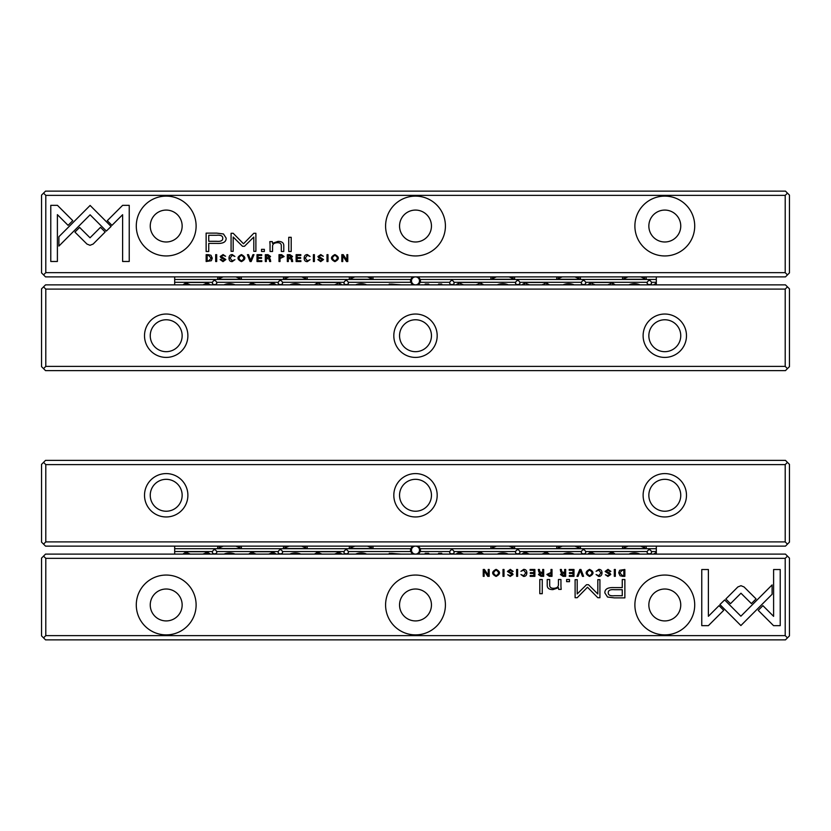 <?xml version="1.0" encoding="UTF-8"?>
<svg xmlns="http://www.w3.org/2000/svg" width="831" height="831" viewBox="0 0 831 831"><rect width="100%" height="100%" fill="white"/><g stroke="black" fill="none" stroke-linecap="round" stroke-linejoin="round"><path stroke-width="1.25" d="M415.5 554.111A3.989 3.989 0 0 0 418.959 548.128A3.989 3.989 0 0 0 412.041 548.128A3.989 3.989 0 0 0 415.5 554.111M656.324 284.867L656.324 282.883L654.246 284.867M425.171 284.046L425.171 284.867L425.171 284.046L428.63 284.046L429.149 284.867M441.749 284.046L441.749 284.867L441.749 284.046L438.654 284.046L438.124 284.867M389.251 284.046L389.251 284.867L389.251 284.046L401.217 284.867M366.648 284.867A9.972 7.053 180 0 0 355.658 284.867M456.801 284.867L458.39 283.122L460.769 282.467L478.874 282.467L481.294 283.111L482.894 284.867M508.25 284.867A9.972 7.053 180 0 0 497.26 284.867M315.198 284.867L316.788 283.122L319.166 282.467L337.272 282.467L339.692 283.111L341.292 284.867M300.832 284.867A9.972 7.053 180 0 0 289.842 284.867M235.017 284.867A9.972 7.053 180 0 0 224.027 284.867M249.383 284.867L250.972 283.122L253.351 282.467L271.457 282.467L273.877 283.111L275.476 284.867M183.568 284.867L185.157 283.122L187.536 282.467L205.641 282.467L208.062 283.111L209.661 284.867M522.616 284.867L524.205 283.122L526.584 282.467L544.689 282.467L547.11 283.111L548.709 284.867M588.431 284.867L590.02 283.122L592.399 282.467L610.505 282.467L612.925 283.111L614.525 284.867M574.065 284.867A9.972 7.053 180 0 0 563.075 284.867M639.88 284.867A9.972 7.053 180 0 0 628.89 284.867M410.722 282.291L348.199 282.291A3.168 2.244 90 0 0 346.195 280.525A3.168 2.244 90 0 0 344.19 282.291L282.384 282.291A3.168 2.244 90 0 0 280.379 280.525A3.168 2.244 90 0 0 278.375 282.291L216.569 282.291A3.168 2.244 90 0 0 214.564 280.525A3.168 2.244 90 0 0 212.559 282.291L174.676 282.291L174.676 279.465L410.722 279.465A4.986 4.986 0 0 0 410.722 282.291L412.508 284.867M418.492 284.867L420.278 282.291A4.986 4.986 0 0 0 420.278 279.465L418.492 276.889M344.19 282.291A2.244 1.589 180 0 0 343.951 282.997A2.244 1.589 180 0 0 346.195 284.576A2.244 1.589 180 0 0 348.438 282.997A2.244 1.589 180 0 0 348.199 282.291M278.375 282.291A2.244 1.589 180 0 0 278.136 282.997A2.244 1.589 180 0 0 280.379 284.576A2.244 1.589 180 0 0 282.623 282.997A2.244 1.589 180 0 0 282.384 282.291M212.559 282.291A2.244 1.589 180 0 0 212.321 282.997A2.244 1.589 180 0 0 214.564 284.576A2.244 1.589 180 0 0 216.808 282.997A2.244 1.589 180 0 0 216.569 282.291M174.676 284.867L174.676 282.291M655.815 283.132L656.324 282.291L651.348 282.291A3.168 2.244 90 0 0 649.343 280.525A3.168 2.244 90 0 0 647.339 282.291A2.244 1.589 180 0 0 647.1 282.997A2.244 1.589 180 0 0 649.343 284.576A2.244 1.589 180 0 0 651.587 282.997A2.244 1.589 180 0 0 651.348 282.291M647.339 282.291L585.533 282.291A3.168 2.244 90 0 0 583.528 280.525A3.168 2.244 90 0 0 581.523 282.291A2.244 1.589 180 0 0 581.285 282.997A2.244 1.589 180 0 0 583.528 284.576A2.244 1.589 180 0 0 585.772 282.997A2.244 1.589 180 0 0 585.533 282.291M581.523 282.291L519.718 282.291A3.168 2.244 90 0 0 517.713 280.525A3.168 2.244 90 0 0 515.708 282.291A2.244 1.589 180 0 0 515.469 282.997A2.244 1.589 180 0 0 517.713 284.576A2.244 1.589 180 0 0 519.957 282.997A2.244 1.589 180 0 0 519.718 282.291M515.708 282.291L453.903 282.291A3.168 2.244 90 0 0 451.898 280.525A3.168 2.244 90 0 0 449.893 282.291A2.244 1.589 180 0 0 449.654 282.997A2.244 1.589 180 0 0 451.898 284.576A2.244 1.589 180 0 0 454.142 282.997A2.244 1.589 180 0 0 453.903 282.291M449.893 282.291L420.278 282.291M174.676 279.465L174.676 276.889M412.508 276.889L410.722 279.465M420.278 279.465L656.324 279.465L656.324 282.291M656.324 276.889L656.324 279.465M622.533 276.889L622.533 279.289L646.238 279.289L646.238 276.889M556.718 276.889L556.718 279.289L580.422 279.289L580.422 276.889M490.903 276.889L490.903 279.289L514.607 279.289L514.607 276.889M349.3 276.889L349.3 279.289L373.005 279.289L373.005 276.889M283.485 276.889L283.485 279.289L307.19 279.289L307.19 276.889M217.67 276.889L217.67 279.289L241.374 279.289L241.374 276.889M391.546 284.867L391.546 284.077L399.773 284.867M415.5 284.867A3.989 3.989 0 0 0 418.959 278.884A3.989 3.989 0 0 0 412.041 278.884A3.989 3.989 0 0 0 415.5 284.867M45.788 289.105L43.544 286.861L45.539 284.867L785.461 284.867L787.456 286.861L785.212 289.105L45.788 289.105L45.788 366.388L785.212 366.388L785.212 289.105M785.212 366.388L787.456 368.632L785.461 370.626L45.539 370.626L43.544 368.632L45.788 366.388M787.456 286.861L789.45 288.856L789.45 366.637L787.456 368.632M144.511 335.724A21.689 21.689 0 0 1 177.045 316.943A21.689 21.689 0 0 1 177.045 354.505A21.689 21.689 0 0 1 144.511 335.724M393.811 335.724A21.689 21.689 0 0 1 426.345 316.943A21.689 21.689 0 0 1 426.345 354.505A21.689 21.689 0 0 1 393.811 335.724M643.111 335.724A21.689 21.689 0 0 1 675.645 316.943A21.689 21.689 0 0 1 675.645 354.505A21.689 21.689 0 0 1 643.111 335.724M43.544 368.632L41.55 366.637L41.55 288.856L43.544 286.861M648.845 335.724A15.955 15.955 0 0 1 664.8 319.769A15.955 15.955 0 0 1 680.755 335.724A15.955 15.955 0 0 1 664.8 351.679A15.955 15.955 0 0 1 648.845 335.724M399.545 335.724A15.955 15.955 0 0 1 415.5 319.769A15.955 15.955 0 0 1 431.455 335.724A15.955 15.955 0 0 1 415.5 351.679A15.955 15.955 0 0 1 399.545 335.724M150.245 335.724A15.955 15.955 0 0 1 166.2 319.769A15.955 15.955 0 0 1 182.155 335.724A15.955 15.955 0 0 1 166.2 351.679A15.955 15.955 0 0 1 150.245 335.724M251.18 261.526L254.016 254.67L252.915 254.67L250.661 260.456L248.552 254.67L247.409 254.67L250.058 261.526L251.18 261.526M111.105 226.448L90.122 205.444L58.897 236.721L58.897 246.08L90.112 214.803L106.358 231.06L111.105 226.448M50.774 205.34L50.774 261.474L57.391 261.474L57.391 214.647L68.09 225.346L72.775 220.662L57.443 205.34L50.774 205.34M90.018 245.301L93.134 244.054L105.173 231.994L100.499 227.32L90.039 237.791L79.599 227.424L74.925 232.098L86.954 244.054L90.018 245.301M234.944 259.677L232.171 260.851L230.094 258.109L232.171 255.294L234.924 256.467L232.264 254.566C230.145 254.618 229.055 255.803 229.003 258.129C229.034 260.446 230.094 261.609 232.171 261.64L234.944 259.677M281.647 254.67L278.998 254.67L278.998 261.526L280.016 261.526L280.016 258.514L284.129 256.55L281.647 254.67M216.694 261.526L216.694 254.67L215.676 254.67L215.676 261.526L216.694 261.526M296.116 261.526L300.905 261.526L300.905 260.705L297.124 260.705L297.124 258.368L300.666 258.368L300.666 257.568L297.124 257.568L297.124 255.481L300.822 255.481L300.822 254.67L296.116 254.67L296.116 261.526M241.426 254.566C236.845 256.924 236.845 259.282 241.426 261.64C245.997 259.282 245.997 256.924 241.426 254.566C245.997 256.924 245.997 259.282 241.426 261.64M289.998 254.67L287.318 254.67L287.318 261.526L288.336 261.526L288.336 258.431L291.151 259.127L291.598 261.526L292.689 261.526L292.211 259.106L291.13 258.077L292.522 256.457L289.998 254.67M318.907 259.511L317.826 259.604L320.693 261.64L323.56 259.552L318.99 256.447L320.683 255.314L323.311 256.26L320.776 254.566L317.909 256.499L318.73 257.88L322.511 259.636L320.662 260.83L318.907 259.511M122.624 205.34L107.292 220.672L111.977 225.346L122.614 214.71L122.614 261.474L129.231 261.474L129.231 205.34L122.624 205.34M785.212 195.368L45.788 195.368L45.788 272.651L785.212 272.651L785.212 195.368L787.456 193.124L785.461 191.13L45.539 191.13L43.544 193.124L45.788 195.368M694.716 226.032A29.916 29.916 0 0 1 649.842 251.938A29.916 29.916 0 0 1 649.842 200.126A29.916 29.916 0 0 1 694.716 226.032M445.416 226.032A29.916 29.916 0 0 1 400.542 251.938A29.916 29.916 0 0 1 400.542 200.126A29.916 29.916 0 0 1 445.416 226.032M196.116 226.032A29.916 29.916 0 0 1 151.242 251.938A29.916 29.916 0 0 1 151.242 200.126A29.916 29.916 0 0 1 196.116 226.032M216.766 233.127L206.13 233.127L206.13 251.481L208.747 251.481L208.747 243.4L216.86 243.4C223.175 243.712 226.261 241.946 226.146 238.102L223.456 233.968L216.766 233.127M314.388 261.526L314.388 254.67L313.38 254.67L313.38 261.526L314.388 261.526M208.28 254.67L206.15 254.67L206.15 261.526L211.344 260.716L212.289 258.192L210.97 255.262L208.28 254.67M244.48 246.288L253.798 237.043L253.798 251.336L255.896 251.336L255.896 233.282L253.798 233.282L243.504 243.763L233.189 233.282L231.08 233.282L231.08 251.336L233.179 251.336L233.179 237.022L242.517 246.288L244.48 246.288M310.088 259.677L307.314 260.851L305.237 258.109L307.314 255.294L310.067 256.467L307.418 254.566C305.289 254.618 304.208 255.803 304.156 258.129C304.188 260.446 305.237 261.609 307.314 261.64L310.088 259.677M268.008 254.67L265.328 254.67L265.328 261.526L266.346 261.526L266.346 258.431L269.161 259.127L269.618 261.526L270.698 261.526L270.231 259.106L269.14 258.077L270.532 256.457L268.008 254.67M334.914 254.566C330.333 256.924 330.333 259.282 334.914 261.64C339.484 259.282 339.484 256.924 334.914 254.566C339.484 256.924 339.484 259.282 334.914 261.64M327.996 261.526L327.996 254.67L326.988 254.67L326.988 261.526L327.996 261.526M257.008 261.526L261.807 261.526L261.807 260.705L258.015 260.705L258.015 258.368L261.557 258.368L261.557 257.568L258.015 257.568L258.015 255.481L261.723 255.481L261.723 254.67L257.008 254.67L257.008 261.526M341.811 261.526L342.756 261.526L342.756 255.709L346.527 261.526L347.774 261.526L347.774 254.67L346.859 254.67L346.859 260.259L343.265 254.67L341.811 254.67L341.811 261.526M288.741 251.481L291.203 251.481L291.203 237.302L288.741 237.302L288.741 251.481M221.212 259.511L220.132 259.604L222.999 261.64L225.866 259.552L221.285 256.447L222.988 255.314L225.606 256.26L223.082 254.566L220.215 256.499L221.036 257.88L224.806 259.636L222.968 260.83L221.212 259.511M261.505 251.481L264.372 251.481L264.372 249.342L261.505 249.342L261.505 251.481M270.054 244.792L270.054 251.481L272.568 251.481L272.568 246.028C272.724 243.909 274.355 242.797 277.45 242.704C280.089 242.683 281.377 243.763 281.314 245.934L281.314 251.481L283.776 251.481L283.776 245.633C283.786 242.797 281.875 241.385 278.042 241.385L272.464 243.306L272.308 241.592L269.846 241.592L270.054 244.792M787.456 193.124L789.45 195.119L789.45 272.9L787.456 274.895L785.212 272.651M787.456 274.895L785.461 276.889L45.539 276.889L43.544 274.895L45.788 272.651M43.544 274.895L41.55 272.9L41.55 195.119L43.544 193.124M680.755 226.032A15.955 15.955 0 0 1 656.822 239.847A15.955 15.955 0 0 1 656.822 212.217A15.955 15.955 0 0 1 680.755 226.032M431.455 226.032A15.955 15.955 0 0 1 407.522 239.847A15.955 15.955 0 0 1 407.522 212.217A15.955 15.955 0 0 1 431.455 226.032M182.155 226.032A15.955 15.955 0 0 1 158.222 239.847A15.955 15.955 0 0 1 158.222 212.217A15.955 15.955 0 0 1 182.155 226.032M216.538 241.291C220.734 241.665 222.812 240.658 222.76 238.279C222.822 235.9 220.745 234.893 216.538 235.266L208.747 235.266L208.747 241.291L216.538 241.291M289.822 257.589L291.432 256.55L288.336 255.533L288.336 257.589L289.822 257.589M208.789 260.705L211.219 258.192L208.602 255.429L207.158 255.429L207.158 260.705L208.789 260.705M241.416 255.314C244.553 257.163 244.553 259.002 241.416 260.851C244.553 259.002 244.553 257.163 241.416 255.314C238.279 257.143 238.279 258.992 241.416 260.851M267.831 257.589L269.441 256.55L266.346 255.533L266.346 257.589L267.831 257.589M281.48 257.672L283.049 256.571L280.016 255.46L280.016 257.672L281.48 257.672M334.903 255.314C338.04 257.163 338.04 259.002 334.903 260.851C338.04 259.002 338.04 257.163 334.903 255.314C331.766 257.143 331.766 258.992 334.903 260.851M579.82 569.474L576.984 576.33L578.085 576.33L580.339 570.544L582.448 576.33L583.591 576.33L580.942 569.474L579.82 569.474M719.895 604.553L740.878 625.556L772.103 594.279L772.103 584.92L740.888 616.197L724.642 599.94L719.895 604.553M780.226 625.66L780.226 569.526L773.609 569.526L773.609 616.353L762.91 605.654L758.225 610.338L773.557 625.66L780.226 625.66M740.982 585.699L737.866 586.946L725.827 599.006L730.501 603.68L740.961 593.209L751.401 603.576L756.075 598.902L744.046 586.946L740.982 585.699M596.056 571.323L598.829 570.149L600.906 572.891L598.829 575.706L596.076 574.533L598.736 576.434C600.855 576.382 601.945 575.197 601.997 572.871C601.966 570.554 600.906 569.391 598.829 569.36L596.056 571.323M549.353 576.33L552.002 576.33L552.002 569.474L550.984 569.474L550.984 572.486L546.871 574.45L549.353 576.33M614.306 569.474L614.306 576.33L615.324 576.33L615.324 569.474L614.306 569.474M534.884 569.474L530.095 569.474L530.095 570.295L533.876 570.295L533.876 572.632L530.334 572.632L530.334 573.432L533.876 573.432L533.876 575.519L530.178 575.519L530.178 576.33L534.884 576.33L534.884 569.474M589.574 576.434C594.155 574.076 594.155 571.718 589.574 569.36C585.003 571.718 585.003 574.076 589.574 576.434C585.003 574.076 585.003 571.718 589.574 569.36M541.002 576.33L543.682 576.33L543.682 569.474L542.664 569.474L542.664 572.569L539.849 571.873L539.402 569.474L538.311 569.474L538.789 571.894L539.87 572.923L538.478 574.543L541.002 576.33M512.093 571.489L513.174 571.396L510.307 569.36L507.44 571.448L512.01 574.553L510.317 575.686L507.689 574.74L510.224 576.434L513.091 574.501L512.27 573.12L508.489 571.364L510.338 570.17L512.093 571.489M708.376 625.66L723.708 610.328L719.023 605.654L708.386 616.29L708.386 569.526L701.769 569.526L701.769 625.66L708.376 625.66M45.788 635.632L785.212 635.632L785.212 558.349L45.788 558.349L45.788 635.632L43.544 637.876L45.539 639.87L785.461 639.87L787.456 637.876L785.212 635.632M136.284 604.968A29.916 29.916 0 0 1 181.158 579.062A29.916 29.916 0 0 1 181.158 630.874A29.916 29.916 0 0 1 136.284 604.968M385.584 604.968A29.916 29.916 0 0 1 430.458 579.062A29.916 29.916 0 0 1 430.458 630.874A29.916 29.916 0 0 1 385.584 604.968M634.884 604.968A29.916 29.916 0 0 1 679.758 579.062A29.916 29.916 0 0 1 679.758 630.874A29.916 29.916 0 0 1 634.884 604.968M614.234 597.873L624.87 597.873L624.87 579.519L622.253 579.519L622.253 587.6L614.14 587.6C607.825 587.288 604.739 589.054 604.854 592.898L607.544 597.032L614.234 597.873M516.612 569.474L516.612 576.33L517.62 576.33L517.62 569.474L516.612 569.474M622.72 576.33L624.85 576.33L624.85 569.474L619.656 570.284L618.711 572.808L620.03 575.738L622.72 576.33M586.52 584.712L577.202 593.957L577.202 579.664L575.104 579.664L575.104 597.718L577.202 597.718L587.496 587.237L597.811 597.718L599.92 597.718L599.92 579.664L597.821 579.664L597.821 593.978L588.483 584.712L586.52 584.712M520.912 571.323L523.686 570.149L525.763 572.891L523.686 575.706L520.933 574.533L523.582 576.434C525.711 576.382 526.792 575.197 526.844 572.871C526.812 570.554 525.763 569.391 523.686 569.36L520.912 571.323M562.992 576.33L565.672 576.33L565.672 569.474L564.654 569.474L564.654 572.569L561.839 571.873L561.382 569.474L560.302 569.474L560.769 571.894L561.86 572.923L560.468 574.543L562.992 576.33M496.086 576.434C500.667 574.076 500.667 571.718 496.086 569.36C491.516 571.718 491.516 574.076 496.086 576.434C491.516 574.076 491.516 571.718 496.086 569.36M503.004 569.474L503.004 576.33L504.012 576.33L504.012 569.474L503.004 569.474M573.992 569.474L569.193 569.474L569.193 570.295L572.985 570.295L572.985 572.632L569.443 572.632L569.443 573.432L572.985 573.432L572.985 575.519L569.277 575.519L569.277 576.33L573.992 576.33L573.992 569.474M489.189 569.474L488.244 569.474L488.244 575.291L484.473 569.474L483.227 569.474L483.227 576.33L484.141 576.33L484.141 570.741L487.735 576.33L489.189 576.33L489.189 569.474M542.259 579.519L539.797 579.519L539.797 593.698L542.259 593.698L542.259 579.519M609.788 571.489L610.868 571.396L608.001 569.36L605.134 571.448L609.715 574.553L608.012 575.686L605.394 574.74L607.918 576.434L610.785 574.501L609.964 573.12L606.194 571.364L608.032 570.17L609.788 571.489M569.495 579.519L566.628 579.519L566.628 581.658L569.495 581.658L569.495 579.519M560.946 586.208L560.946 579.519L558.432 579.519L558.432 584.972C558.276 587.091 556.645 588.203 553.55 588.296C550.911 588.317 549.623 587.237 549.686 585.066L549.686 579.519L547.224 579.519L547.224 585.367C547.213 588.203 549.125 589.615 552.958 589.615L558.536 587.694L558.692 589.408L561.154 589.408L560.946 586.208M43.544 637.876L41.55 635.881L41.55 558.1L43.544 556.105L45.788 558.349M43.544 556.105L45.539 554.111L785.461 554.111L787.456 556.105L785.212 558.349M787.456 556.105L789.45 558.1L789.45 635.881L787.456 637.876M150.245 604.968A15.955 15.955 0 0 1 174.178 591.153A15.955 15.955 0 0 1 174.178 618.783A15.955 15.955 0 0 1 150.245 604.968M399.545 604.968A15.955 15.955 0 0 1 423.478 591.153A15.955 15.955 0 0 1 423.478 618.783A15.955 15.955 0 0 1 399.545 604.968M648.845 604.968A15.955 15.955 0 0 1 672.778 591.153A15.955 15.955 0 0 1 672.778 618.783A15.955 15.955 0 0 1 648.845 604.968M614.462 589.709C610.266 589.335 608.188 590.342 608.24 592.721C608.178 595.1 610.255 596.107 614.462 595.734L622.253 595.734L622.253 589.709L614.462 589.709M541.178 573.411L539.568 574.45L542.664 575.468L542.664 573.411L541.178 573.411M622.211 570.295L619.781 572.808L622.398 575.571L623.842 575.571L623.842 570.295L622.211 570.295M589.584 575.686C586.447 573.837 586.447 571.998 589.584 570.149C586.447 571.998 586.447 573.837 589.584 575.686C592.721 573.857 592.721 572.008 589.584 570.149M563.169 573.411L561.559 574.45L564.654 575.468L564.654 573.411L563.169 573.411M549.52 573.328L547.951 574.429L550.984 575.54L550.984 573.328L549.52 573.328M496.097 575.686C492.96 573.837 492.96 571.998 496.097 570.149C492.96 571.998 492.96 573.837 496.097 575.686C499.234 573.857 499.234 572.008 496.097 570.149M785.212 541.895L787.456 544.139L785.461 546.133L45.539 546.133L43.544 544.139L45.788 541.895L785.212 541.895L785.212 464.612L45.788 464.612L45.788 541.895M45.788 464.612L43.544 462.368L45.539 460.374L785.461 460.374L787.456 462.368L785.212 464.612M43.544 544.139L41.55 542.144L41.55 464.363L43.544 462.368M686.489 495.276A21.689 21.689 0 0 1 653.955 514.057A21.689 21.689 0 0 1 653.955 476.495A21.689 21.689 0 0 1 686.489 495.276M437.189 495.276A21.689 21.689 0 0 1 404.655 514.057A21.689 21.689 0 0 1 404.655 476.495A21.689 21.689 0 0 1 437.189 495.276M187.889 495.276A21.689 21.689 0 0 1 155.355 514.057A21.689 21.689 0 0 1 155.355 476.495A21.689 21.689 0 0 1 187.889 495.276M787.456 462.368L789.45 464.363L789.45 542.144L787.456 544.139M182.155 495.276A15.955 15.955 0 0 1 166.2 511.231A15.955 15.955 0 0 1 150.245 495.276A15.955 15.955 0 0 1 166.2 479.321A15.955 15.955 0 0 1 182.155 495.276M431.455 495.276A15.955 15.955 0 0 1 415.5 511.231A15.955 15.955 0 0 1 399.545 495.276A15.955 15.955 0 0 1 415.5 479.321A15.955 15.955 0 0 1 431.455 495.276M680.755 495.276A15.955 15.955 0 0 1 664.8 511.231A15.955 15.955 0 0 1 648.845 495.276A15.955 15.955 0 0 1 664.8 479.321A15.955 15.955 0 0 1 680.755 495.276M656.324 554.111L656.324 552.127L654.246 554.111M425.171 553.29L425.171 554.111L425.171 553.29L428.63 553.29L429.149 554.111M441.749 553.29L441.749 554.111L441.749 553.29L438.654 553.29L438.124 554.111M389.251 553.29L389.251 554.111L389.251 553.29L401.217 554.111M366.648 554.111A9.972 7.053 180 0 0 355.658 554.111M456.801 554.111L458.4 552.355L460.821 551.711L478.874 551.711L481.294 552.355L482.894 554.111M508.25 554.111A9.972 7.053 180 0 0 497.26 554.111M315.198 554.111L316.798 552.355L319.218 551.711L337.272 551.711L339.692 552.355L341.292 554.111M300.832 554.111A9.972 7.053 180 0 0 289.842 554.111M235.017 554.111A9.972 7.053 180 0 0 224.027 554.111M249.383 554.111L250.983 552.355L253.403 551.711L271.457 551.711L273.877 552.355L275.476 554.111M183.568 554.111L185.168 552.355L187.588 551.711L205.641 551.711L208.062 552.355L209.661 554.111M522.616 554.111L524.216 552.355L526.636 551.711L544.689 551.711L547.11 552.355L548.709 554.111M588.431 554.111L590.031 552.355L592.451 551.711L610.505 551.711L612.925 552.355L614.525 554.111M574.065 554.111A9.972 7.053 180 0 0 563.075 554.111M639.88 554.111A9.972 7.053 180 0 0 628.89 554.111M410.722 551.535L348.199 551.535A3.168 2.244 90 0 0 346.195 549.769A3.168 2.244 90 0 0 344.19 551.535L282.384 551.535A3.168 2.244 90 0 0 280.379 549.769A3.168 2.244 90 0 0 278.375 551.535L216.569 551.535A3.168 2.244 90 0 0 214.564 549.769A3.168 2.244 90 0 0 212.559 551.535L174.676 551.535L174.676 548.709L410.722 548.709A4.986 4.986 0 0 0 410.722 551.535L412.508 554.111M418.492 554.111L420.278 551.535A4.986 4.986 0 0 0 420.278 548.709L418.492 546.133M344.19 551.535A2.244 1.589 180 0 0 343.951 552.241A2.244 1.589 180 0 0 346.195 553.82A2.244 1.589 180 0 0 348.438 552.241A2.244 1.589 180 0 0 348.199 551.535M278.375 551.535A2.244 1.589 180 0 0 278.136 552.241A2.244 1.589 180 0 0 280.379 553.82A2.244 1.589 180 0 0 282.623 552.241A2.244 1.589 180 0 0 282.384 551.535M212.559 551.535A2.244 1.589 180 0 0 212.321 552.241A2.244 1.589 180 0 0 214.564 553.82A2.244 1.589 180 0 0 216.808 552.241A2.244 1.589 180 0 0 216.569 551.535M174.676 554.111L174.676 551.535M655.825 552.376L656.324 551.535L651.348 551.535A3.168 2.244 90 0 0 649.343 549.769A3.168 2.244 90 0 0 647.339 551.535A2.244 1.589 180 0 0 647.1 552.241A2.244 1.589 180 0 0 649.343 553.82A2.244 1.589 180 0 0 651.587 552.241A2.244 1.589 180 0 0 651.348 551.535M647.339 551.535L585.533 551.535A3.168 2.244 90 0 0 583.528 549.769A3.168 2.244 90 0 0 581.523 551.535A2.244 1.589 180 0 0 581.285 552.241A2.244 1.589 180 0 0 583.528 553.82A2.244 1.589 180 0 0 585.772 552.241A2.244 1.589 180 0 0 585.533 551.535M581.523 551.535L519.718 551.535A3.168 2.244 90 0 0 517.713 549.769A3.168 2.244 90 0 0 515.708 551.535A2.244 1.589 180 0 0 515.469 552.241A2.244 1.589 180 0 0 517.713 553.82A2.244 1.589 180 0 0 519.957 552.241A2.244 1.589 180 0 0 519.718 551.535M515.708 551.535L453.903 551.535A3.168 2.244 90 0 0 451.898 549.769A3.168 2.244 90 0 0 449.893 551.535A2.244 1.589 180 0 0 449.654 552.241A2.244 1.589 180 0 0 451.898 553.82A2.244 1.589 180 0 0 454.142 552.241A2.244 1.589 180 0 0 453.903 551.535M449.893 551.535L420.278 551.535M174.676 548.709L174.676 546.133M412.508 546.133L410.722 548.709M420.278 548.709L656.324 548.709L656.324 551.535M656.324 546.133L656.324 548.709M622.533 546.133L622.533 548.533L646.238 548.533L646.238 546.133M556.718 546.133L556.718 548.533L580.422 548.533L580.422 546.133M490.903 546.133L490.903 548.533L514.607 548.533L514.607 546.133M349.3 546.133L349.3 548.533L373.005 548.533L373.005 546.133M283.485 546.133L283.485 548.533L307.19 548.533L307.19 546.133M217.67 546.133L217.67 548.533L241.374 548.533L241.374 546.133M391.546 554.111L391.546 553.321L399.773 554.111M508.946 546.133A14.958 10.574 0 0 1 513.111 548.128M492.399 548.128A14.958 10.574 0 0 1 496.564 546.133M235.713 276.889A14.958 10.574 0 0 1 239.879 278.884M219.166 278.884A14.958 10.574 0 0 1 223.331 276.889M574.761 276.889A14.958 10.574 0 0 1 578.927 278.884M558.214 278.884A14.958 10.574 0 0 1 562.379 276.889M301.528 276.889A14.958 10.574 0 0 1 305.694 278.884M284.981 278.884A14.958 10.574 0 0 1 289.146 276.889M595.287 284.867A14.958 10.574 180 0 1 590.914 282.727M612.042 282.727A14.958 10.574 180 0 1 607.669 284.867M640.576 276.889A14.958 10.574 0 0 1 644.742 278.884M624.029 278.884A14.958 10.574 0 0 1 628.194 276.889M206.057 283.444A11.966 8.466 180 0 1 207.335 284.867M185.895 284.867A11.966 8.466 180 0 1 187.172 283.444M190.424 284.867A14.958 10.574 180 0 1 186.051 282.727M207.179 282.727A14.958 10.574 180 0 1 202.806 284.867M529.472 284.867A14.958 10.574 180 0 1 525.099 282.727M546.227 282.727A14.958 10.574 180 0 1 541.854 284.867M185.562 284.867L185.562 282.914A1.994 1.413 180 0 1 183.568 284.223M524.61 284.867L524.61 282.914A1.994 1.413 180 0 1 522.616 284.223M251.378 284.867L251.378 282.914A1.994 1.413 180 0 1 249.383 284.223M458.795 284.867L458.795 282.914A1.994 1.413 180 0 1 456.801 284.223M590.426 284.867L590.426 282.914A1.994 1.413 180 0 1 588.431 284.223M317.193 284.867L317.193 282.914A1.994 1.413 180 0 1 315.198 284.223M275.476 284.223A1.994 1.413 180 0 1 273.482 282.924L273.482 284.867M482.894 284.223A1.994 1.413 180 0 1 480.9 282.924L480.9 284.867M341.292 284.223A1.994 1.413 180 0 1 339.297 282.924L339.297 284.867M209.661 284.223A1.994 1.413 180 0 1 207.667 282.924L207.667 284.867M614.525 284.223A1.994 1.413 180 0 1 612.53 282.924L612.53 284.867M548.709 284.223A1.994 1.413 180 0 1 546.715 282.924L546.715 284.867M656.241 284.867L656.241 282.914A1.994 1.413 180 0 1 654.246 284.223M351.71 278.312A11.966 8.466 0 0 1 350.796 277.357M371.509 277.357A11.966 8.466 0 0 1 370.595 278.312M367.344 276.889A14.958 10.574 0 0 1 371.509 278.884M350.796 278.884A14.958 10.574 0 0 1 354.962 276.889M463.656 284.867A14.958 10.574 180 0 1 459.283 282.727M480.411 282.727A14.958 10.574 180 0 1 476.038 284.867M322.054 284.867A14.958 10.574 180 0 1 317.681 282.727M338.809 282.727A14.958 10.574 180 0 1 334.436 284.867M493.313 278.312A11.966 8.466 0 0 1 492.399 277.357M513.111 277.357A11.966 8.466 0 0 1 512.197 278.312M508.946 276.889A14.958 10.574 0 0 1 513.111 278.884M492.399 278.884A14.958 10.574 0 0 1 496.564 276.889M271.872 283.444A11.966 8.466 180 0 1 273.15 284.867M251.71 284.867A11.966 8.466 180 0 1 252.988 283.444M256.239 284.867A14.958 10.574 180 0 1 251.866 282.727M272.994 282.727A14.958 10.574 180 0 1 268.621 284.867M271.872 552.688A11.966 8.466 180 0 1 273.15 554.111M251.71 554.111A11.966 8.466 180 0 1 252.988 552.688M256.239 554.111A14.958 10.574 180 0 1 251.866 551.971M272.994 551.971A14.958 10.574 180 0 1 268.621 554.111M235.713 546.133A14.958 10.574 0 0 1 239.879 548.128M219.166 548.128A14.958 10.574 0 0 1 223.331 546.133M574.761 546.133A14.958 10.574 0 0 1 578.927 548.128M558.214 548.128A14.958 10.574 0 0 1 562.379 546.133M301.528 546.133A14.958 10.574 0 0 1 305.694 548.128M284.981 548.128A14.958 10.574 0 0 1 289.146 546.133M610.92 552.688A11.966 8.466 180 0 1 612.198 554.111M590.758 554.111A11.966 8.466 180 0 1 592.036 552.688M595.287 554.111A14.958 10.574 180 0 1 590.914 551.971M612.042 551.971A14.958 10.574 180 0 1 607.669 554.111M640.576 546.133A14.958 10.574 0 0 1 644.742 548.128M624.029 548.128A14.958 10.574 0 0 1 628.194 546.133M206.057 552.688A11.966 8.466 180 0 1 207.335 554.111M185.895 554.111A11.966 8.466 180 0 1 187.172 552.688M190.424 554.111A14.958 10.574 180 0 1 186.051 551.971M207.179 551.971A14.958 10.574 180 0 1 202.806 554.111M545.105 552.688A11.966 8.466 180 0 1 546.383 554.111M524.943 554.111A11.966 8.466 180 0 1 526.22 552.688M529.472 554.111A14.958 10.574 180 0 1 525.099 551.971M546.227 551.971A14.958 10.574 180 0 1 541.854 554.111M367.344 546.133A14.958 10.574 0 0 1 371.509 548.128M350.796 548.128A14.958 10.574 0 0 1 354.962 546.133M479.29 552.688A11.966 8.466 180 0 1 480.567 554.111M459.128 554.111A11.966 8.466 180 0 1 460.405 552.688M463.656 554.111A14.958 10.574 180 0 1 459.283 551.971M480.411 551.971A14.958 10.574 180 0 1 476.038 554.111M185.562 554.111L185.562 552.158A1.994 1.413 180 0 1 183.568 553.467M524.61 554.111L524.61 552.158A1.994 1.413 180 0 1 522.616 553.467M251.378 554.111L251.378 552.158A1.994 1.413 180 0 1 249.383 553.467M458.795 554.111L458.795 552.158A1.994 1.413 180 0 1 456.801 553.467M590.426 554.111L590.426 552.158A1.994 1.413 180 0 1 588.431 553.467M317.193 554.111L317.193 552.158A1.994 1.413 180 0 1 315.198 553.467M275.476 553.467A1.994 1.413 180 0 1 273.482 552.168L273.482 554.111M482.894 553.467A1.994 1.413 180 0 1 480.9 552.168L480.9 554.111M341.292 553.467A1.994 1.413 180 0 1 339.297 552.168L339.297 554.111M209.661 553.467A1.994 1.413 180 0 1 207.667 552.168L207.667 554.111M614.525 553.467A1.994 1.413 180 0 1 612.53 552.168L612.53 554.111M548.709 553.467A1.994 1.413 180 0 1 546.715 552.168L546.715 554.111M656.241 554.111L656.241 552.158A1.994 1.413 180 0 1 654.246 553.467M337.687 552.688A11.966 8.466 180 0 1 338.965 554.111M317.525 554.111A11.966 8.466 180 0 1 318.803 552.688M322.054 554.111A14.958 10.574 180 0 1 317.681 551.971M338.809 551.971A14.958 10.574 180 0 1 334.436 554.111M492.399 276.889L492.399 279.289M284.981 276.889L284.981 279.289M219.166 276.889L219.166 279.289M350.796 276.889L350.796 279.289M624.029 276.889L624.029 279.289M558.214 276.889L558.214 279.289M513.111 276.889L513.111 279.289M305.694 276.889L305.694 279.289M644.742 276.889L644.742 279.289M239.879 276.889L239.879 279.289M371.509 276.889L371.509 279.289M578.927 276.889L578.927 279.289M492.399 546.133L492.399 548.533M284.981 546.133L284.981 548.533M219.166 546.133L219.166 548.533M350.796 546.133L350.796 548.533M624.029 546.133L624.029 548.533M558.214 546.133L558.214 548.533M513.111 546.133L513.111 548.533M305.694 546.133L305.694 548.533M644.742 546.133L644.742 548.533M239.879 546.133L239.879 548.533M371.509 546.133L371.509 548.533M578.927 546.133L578.927 548.533"/></g></svg>
